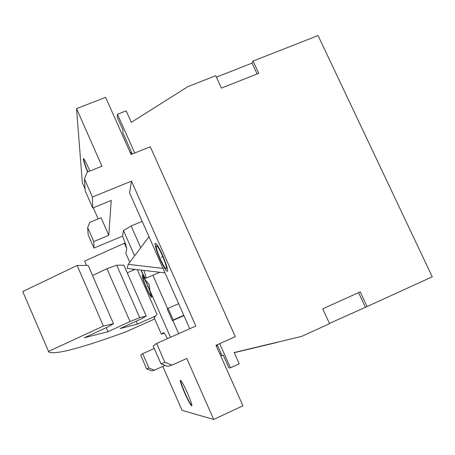 <?xml version="1.0" encoding="UTF-8"?>
<svg xmlns="http://www.w3.org/2000/svg" width="455" height="455" viewBox="0 0 455 455"><rect width="100%" height="100%" fill="white"/><g stroke="black" fill="none" stroke-linecap="round" stroke-linejoin="round"><path stroke-width="0.68" d="M162.793 366.411L182.051 410.376L213.679 419.447L242.947 405.826L216.011 345.322L235.303 336.643L150.281 146.76L131.063 154.484L105.623 97.342L76.542 108.62L82.332 182.756L85.108 189.087M76.542 108.62L101.943 166.183L87.252 172.092L84.425 178.843L85.227 190.844L92.746 208.009L92.405 197.043L131.489 181.118L195.815 326.047L156.611 343.445L153.17 345.971L160.962 363.761L164.898 362.345L172.024 365.109L186.777 358.472L213.679 419.447M164.898 362.345L156.611 343.445M92.405 197.043L84.425 178.843M93.775 241.565L87.667 227.568L88.145 234.695L93.975 248.072L93.775 241.565L108.79 235.309L111.23 200.433L92.746 208.009M146.675 368.903L148.99 368.072L142.699 353.666L140.68 355.15L146.675 368.903L151.862 370.91L154.421 370.171L165.114 365.371M108.79 235.309L101.073 217.7L89.823 222.341L87.667 227.568M142.188 221.386L131.142 225.993L123.481 230.543L122.577 236.111L93.975 248.072M93.298 207.781L98.166 218.9M189.746 328.738L129.578 192.914L131.489 181.118M131.142 225.993L140.72 247.685M152.891 275.252L167.685 308.757M172.866 320.491L178.679 333.651M123.481 230.543L134.606 255.812M140.885 270.06L170.488 337.286M162.23 255.352C158.892 248.123 156.867 244.978 156.162 245.91C156.105 248.055 157.51 252.462 160.382 259.128C163.675 266.289 165.7 269.451 166.462 268.615C166.547 266.545 165.137 262.12 162.23 255.352M163.51 332.594L163.442 332.622C163.936 332.429 165.273 334.431 167.451 338.634M163.442 332.622L161.434 334.277L164.181 333.111M137.336 269.644L156.998 314.337L154.188 317.783L161.434 334.277M133.076 269.15L132.968 269.514L133.77 269.229M122.537 236.128C125.352 243.095 126.74 247.406 126.7 249.061L125.825 253.264L129.772 262.239M132.792 269.115L132.968 269.514M147.562 285.365C145.031 279.791 143.53 277.22 143.058 277.658C143.08 279.08 144.212 282.407 146.459 287.628C148.961 293.162 150.469 295.744 150.969 295.363C150.963 293.976 149.832 290.648 147.562 285.365M154.285 348.513L142.699 353.666M172.024 365.109L167.673 366.36L160.962 363.761M87.627 171.939C84.653 164.636 83.219 160.228 83.328 158.71C83.896 158.431 85.625 161.502 88.509 167.929L89.84 171.052M187.523 393.194C190.23 399.456 191.703 403.574 191.947 405.547C191.39 406.599 188.973 402.413 184.685 392.978C181.539 385.664 180.095 381.421 180.362 380.255C181.38 380.573 183.769 384.89 187.523 393.194M148.99 368.072L154.421 370.171M83.714 158.795L83.629 159.062C83.777 160.99 85.193 165.25 87.889 171.836M180.72 380.38L180.641 380.539C180.663 382.154 182.097 386.267 184.952 392.87C188.472 400.69 190.804 404.944 191.947 405.627M162.441 254.919C158.363 246.092 155.894 242.259 155.036 243.408C154.973 246.036 156.691 251.41 160.183 259.532C164.192 268.262 166.667 272.118 167.605 271.112C167.713 268.592 165.99 263.195 162.441 254.919M145.173 279.808C143.416 276.447 142.426 275.082 142.193 275.707C142.222 277.453 143.604 281.508 146.339 287.873C149.394 294.618 151.231 297.769 151.845 297.308C151.947 296.518 151.339 294.351 150.019 290.802L145.173 279.808L149.166 284.477L150.019 290.802M135.124 269.388L127.246 272.829M155.587 316.066L137.433 324.108L120.217 328.538L141.272 318.875L146.237 316.117L123.885 265.163L116.736 265.208L106.959 268.695L92.547 275.548M146.237 316.117L139.696 317.635L130.039 321.56L108.028 331.678L84.368 337.764L108.222 326.77L113.483 323.715L88.133 265.39L77.128 265.464L22.75 291.547L48.742 351.908C55.1 355.651 86.962 345.993 125.904 331.866L154.706 318.966M113.483 323.715L103.387 326.059L48.281 351.499M136.17 321.213L137.433 324.108M86.535 265.401L84.664 261.09L124.397 243.254L126.695 248.47M124.397 243.254L125.165 243.004M77.128 265.464L103.387 326.059M106.288 327.663L108.028 331.678M130.039 321.56L106.959 268.695M139.696 317.635L116.736 265.208M234.171 352.562L301.665 336.387L329.568 323.659L322.754 308.831L360.229 291.882L367.043 306.562L432.25 276.811L318.056 35.553L253.054 61.055L252.076 63.12L216.375 77.14M223.308 355.298L220.726 355.912L223.32 355.315M234.234 352.705L276.976 342.319M253.054 61.055L258.753 73.335L221.409 88.105L215.721 75.706L187.938 86.609L131.302 122.349L126.16 110.844L117.453 114.262L134.725 153.011M257.115 73.983L252.076 63.12M301.665 336.387L234.16 352.54L239.199 363.807L230.446 367.799L228.973 368.01L223.251 355.162L222.012 355.474L223.257 355.173M219.691 343.667L230.446 367.799M367.043 306.562L329.46 323.425M365.291 307.079L358.58 292.628M276.367 342.598L234.228 352.682M217.245 344.771L222.012 355.474M219.839 353.922L221.073 353.364M216.256 345.863L216.859 345.766M132.286 153.989L122.799 132.684L123.038 130.21L117.248 117.208L117.453 114.262M217.501 345.345L216.37 345.851M143.837 270.406C145.424 274.604 146.169 277.197 146.066 278.181C145.577 278.858 143.905 276.157 141.05 270.082M130.318 152.806L131.438 152.089M130.67 153.602L131.893 153.107M163.021 268.41L128.196 264.332L148.978 236.708M128.196 264.332L127.184 268.461L165 272.875M168.077 308.319L173.224 319.973L172.405 320.695L167.315 309.167L168.077 308.319L178.65 303.69M183.803 315.315L173.224 319.973M172.405 320.695L183.934 315.616M147.892 286.127L147.005 286.508M162.788 256.631L161.292 257.268M156.685 245.689L156.162 245.91M83.839 158.926L83.328 158.71M180.743 380.403L180.362 380.255M159.841 272.272L146.066 278.181"/></g></svg>
